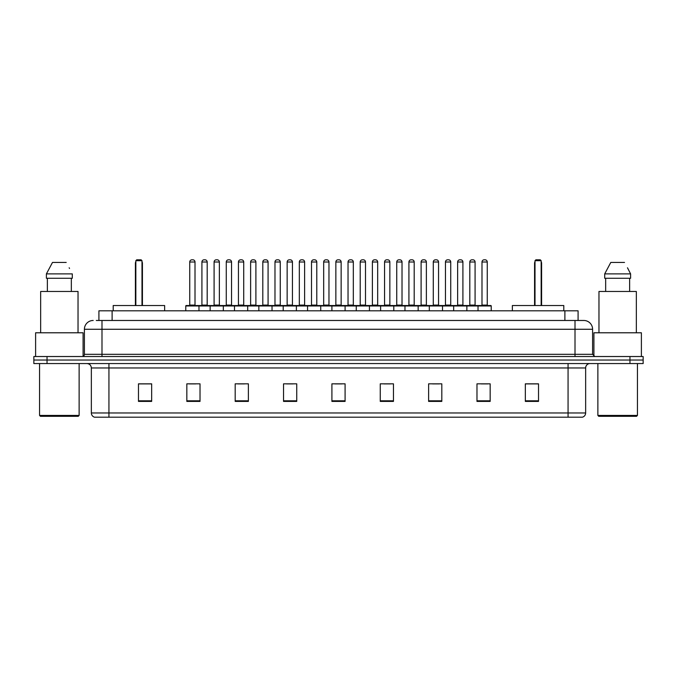 <?xml version="1.0" encoding="UTF-8"?>
<svg xmlns="http://www.w3.org/2000/svg" width="677" height="677" viewBox="0 0 677 677"><rect width="100%" height="100%" fill="white"/><g stroke="black" fill="none" stroke-linecap="round" stroke-linejoin="round"><path stroke-width="1.02" d="M96.278 320.475L101.99 320.475L96.278 320.475L98.918 320.475L98.918 310.802L578.082 310.802L578.082 320.475M93.198 320.475A8.793 8.793 0 0 0 84.405 329.267L84.405 354.325A2.2 2.2 0 0 1 82.205 356.525M592.595 329.267L101.99 329.267L101.99 320.475L583.802 320.475A8.793 8.793 0 0 1 592.595 329.267L592.595 354.325L594.795 356.525M47.035 356.525L33.85 356.525L33.85 360.037L47.035 360.037L33.85 360.037L33.85 363.557L47.035 363.557L47.035 360.037L629.965 360.037L47.035 360.037L47.035 356.525L629.965 356.525L629.965 360.037L643.15 360.037L629.965 360.037L629.965 363.557L47.035 363.557M643.15 356.525L643.15 360.037L643.15 356.525L629.965 356.525M583.667 320.475L580.722 320.475M582.262 417.193L94.738 417.193M94.518 417.193A4.392 4.392 0 0 1 91.353 412.97L108.938 412.97L108.938 417.193L568.062 417.193L568.062 412.97L585.647 412.97L585.647 367.958A4.392 4.392 0 0 1 590.048 363.557M91.353 412.97L91.353 367.958C91.09 365.284 89.626 363.82 86.952 363.557M538.52 401.41L538.52 383.825L525.335 383.825L525.335 401.41L538.52 401.41M490.165 401.41L490.165 383.825L476.98 383.825L476.98 401.41L490.165 401.41M441.81 401.41L441.81 383.825L428.617 383.825L428.617 401.41L441.81 401.41M393.455 401.41L393.455 383.825L380.262 383.825L380.262 401.41L393.455 401.41M151.665 401.41L151.665 383.825L138.48 383.825L138.48 401.41L151.665 401.41M200.02 401.41L200.02 383.825L186.835 383.825L186.835 401.41L200.02 401.41M248.383 401.41L248.383 383.825L235.19 383.825L235.19 401.41L248.383 401.41M296.738 401.41L296.738 383.825L283.545 383.825L283.545 401.41L296.738 401.41M345.092 401.41L345.092 383.825L331.908 383.825L331.908 401.41L345.092 401.41M643.15 363.557L643.15 360.037L643.15 363.557L629.965 363.557M568.062 417.193L582.135 417.193M432.62 383.91L439.212 383.91M481.33 383.91L487.922 383.91M286.498 383.91L293.09 383.91M237.788 383.91L244.38 383.91M189.078 383.91L195.67 383.91M383.91 383.91L390.502 383.91M335.2 383.91L341.8 383.91M151.665 383.91L138.48 383.91M538.52 383.91L525.335 383.91M78.253 416.313L40.442 416.313L39.562 415.433L79.133 415.433L78.253 416.313M39.562 363.557L39.562 415.433M79.133 363.557L79.133 415.433M83.085 356.339L83.085 332.788L35.61 332.788L35.61 356.525M78.033 332.788L78.033 291.465L40.662 291.465L40.662 332.788M71.339 278.272L71.339 291.465L71.339 278.272M46.4 273.88L52.484 262.448L46.4 273.88L46.4 278.272L72.295 278.272L72.295 273.88L46.4 273.88M69.519 268.447L69.172 267.787M47.356 278.272L47.356 291.465M66.211 262.448L52.484 262.448M164.638 310.802L164.638 305.53L113.203 305.53L113.203 310.802M135.84 260.687L136.72 259.807L141.112 259.807L141.992 260.687L135.84 260.687L135.84 305.53M141.992 260.687L141.992 305.53M142.432 305.53L142.432 263.328A3.52 3.52 0 0 0 141.992 261.627M135.4 305.53L135.4 263.328L135.84 263.328M636.558 416.313L598.747 416.313L597.867 415.433L637.438 415.433L636.558 416.313M597.867 363.557L597.867 415.433M637.438 363.557L637.438 415.433M641.39 356.525L641.39 332.788L593.915 332.788L593.915 356.339M636.338 332.788L636.338 291.465L598.967 291.465L598.967 332.788M627.824 268.447L630.6 273.88L604.705 273.88L610.789 262.448L604.705 273.88L604.705 278.272L630.6 278.272L630.6 273.88L630.6 278.272M630.6 273.88L627.477 267.787M605.661 278.272L605.661 291.465M629.644 291.465L629.644 278.272M624.516 262.448L610.789 262.448M563.797 310.802L563.797 305.53L512.362 305.53L512.362 310.802M535.008 260.687L535.888 259.807L540.28 259.807L541.16 260.687L535.008 260.687L535.008 305.53M541.16 260.687L541.16 305.53M541.6 305.53L541.6 263.328A3.52 3.52 0 0 0 541.16 261.627M534.568 305.53L534.568 263.328L535.008 263.328M478.03 310.802L478.03 305.97A0.44 0.44 0 0 1 478.47 305.53L490.783 305.53A0.44 0.44 0 0 1 491.223 305.97L185.777 305.97A0.44 0.44 0 0 1 186.217 305.53L198.53 305.53L186.217 305.53M198.97 310.802L198.97 305.97A0.44 0.44 0 0 0 198.53 305.53M195.01 262.007L189.738 262.007A2.2 2.2 0 0 1 191.938 259.807L192.81 259.807A2.2 2.2 0 0 1 195.01 262.007L195.01 305.09A0.44 0.44 0 0 0 195.45 305.53M189.738 262.007L189.738 305.09A0.44 0.44 0 0 1 189.298 305.53M185.777 305.97L185.777 310.802M210.132 310.802L210.132 305.97A0.44 0.44 0 0 1 210.572 305.53L222.885 305.53A0.44 0.44 0 0 1 223.325 305.97L223.325 310.802M219.365 262.007L214.093 262.007A2.2 2.2 0 0 1 216.285 259.807L217.165 259.807A2.2 2.2 0 0 1 219.365 262.007L219.365 305.09A0.44 0.44 0 0 0 219.805 305.53M214.093 262.007L214.093 305.09A0.44 0.44 0 0 1 213.653 305.53M234.487 310.802L234.487 305.97A0.44 0.44 0 0 1 234.927 305.53L247.24 305.53A0.44 0.44 0 0 1 247.68 305.97L247.68 310.802M243.72 262.007L238.448 262.007A2.2 2.2 0 0 1 240.64 259.807L241.52 259.807A2.2 2.2 0 0 1 243.72 262.007L243.72 305.09A0.44 0.44 0 0 0 244.16 305.53M238.448 262.007L238.448 305.09A0.44 0.44 0 0 1 238.008 305.53M258.842 310.802L258.842 305.97A0.44 0.44 0 0 1 259.283 305.53L271.595 305.53A0.44 0.44 0 0 1 272.027 305.97L272.027 310.802M268.075 262.007L262.803 262.007A2.2 2.2 0 0 1 264.995 259.807L265.875 259.807A2.2 2.2 0 0 1 268.075 262.007L268.075 305.09A0.44 0.44 0 0 0 268.515 305.53M262.803 262.007L262.803 305.09A0.44 0.44 0 0 1 262.363 305.53M283.198 310.802L283.198 305.97A0.44 0.44 0 0 1 283.638 305.53L295.942 305.53A0.44 0.44 0 0 1 296.382 305.97L296.382 310.802M292.43 262.007L287.15 262.007A2.2 2.2 0 0 1 289.35 259.807L290.23 259.807A2.2 2.2 0 0 1 292.43 262.007L292.43 305.09A0.44 0.44 0 0 0 292.87 305.53M287.15 262.007L287.15 305.09A0.44 0.44 0 0 1 286.718 305.53M307.553 310.802L307.553 305.97A0.44 0.44 0 0 1 307.993 305.53L320.297 305.53A0.44 0.44 0 0 1 320.737 305.97L320.737 310.802M316.785 262.007L311.505 262.007A2.2 2.2 0 0 1 313.705 259.807L314.585 259.807A2.2 2.2 0 0 1 316.785 262.007L316.785 305.09A0.44 0.44 0 0 0 317.225 305.53M311.505 262.007L311.505 305.09A0.44 0.44 0 0 1 311.065 305.53M331.908 310.802L331.908 305.97A0.44 0.44 0 0 1 332.348 305.53L344.652 305.53A0.44 0.44 0 0 1 345.092 305.97L345.092 310.802M341.14 262.007L335.86 262.007A2.2 2.2 0 0 1 338.06 259.807L338.94 259.807A2.2 2.2 0 0 1 341.14 262.007L341.14 305.09A0.44 0.44 0 0 0 341.58 305.53M335.86 262.007L335.86 305.09A0.44 0.44 0 0 1 335.42 305.53M356.263 310.802L356.263 305.97A0.44 0.44 0 0 1 356.703 305.53L369.007 305.53A0.44 0.44 0 0 1 369.447 305.97L369.447 310.802M365.495 262.007L360.215 262.007A2.2 2.2 0 0 1 362.415 259.807L363.295 259.807A2.2 2.2 0 0 1 365.495 262.007L365.495 305.09A0.44 0.44 0 0 0 365.935 305.53M360.215 262.007L360.215 305.09A0.44 0.44 0 0 1 359.775 305.53M380.618 310.802L380.618 305.97A0.44 0.44 0 0 1 381.058 305.53L393.362 305.53A0.44 0.44 0 0 1 393.802 305.97L393.802 310.802M389.85 262.007L384.57 262.007A2.2 2.2 0 0 1 386.77 259.807L387.65 259.807A2.2 2.2 0 0 1 389.85 262.007L389.85 305.09A0.44 0.44 0 0 0 390.282 305.53M384.57 262.007L384.57 305.09A0.44 0.44 0 0 1 384.13 305.53M404.973 310.802L404.973 305.97A0.44 0.44 0 0 1 405.405 305.53L417.717 305.53A0.44 0.44 0 0 1 418.158 305.97L418.158 310.802M414.197 262.007L408.925 262.007A2.2 2.2 0 0 1 411.125 259.807L412.005 259.807A2.2 2.2 0 0 1 414.197 262.007L414.197 305.09A0.44 0.44 0 0 0 414.637 305.53M408.925 262.007L408.925 305.09A0.44 0.44 0 0 1 408.485 305.53M429.32 310.802L429.32 305.97A0.44 0.44 0 0 1 429.76 305.53L442.073 305.53A0.44 0.44 0 0 1 442.513 305.97L442.513 310.802M438.552 262.007L433.28 262.007A2.2 2.2 0 0 1 435.48 259.807L436.36 259.807A2.2 2.2 0 0 1 438.552 262.007L438.552 305.09A0.44 0.44 0 0 0 438.992 305.53M433.28 262.007L433.28 305.09A0.44 0.44 0 0 1 432.84 305.53M453.675 310.802L453.675 305.97A0.44 0.44 0 0 1 454.115 305.53L466.428 305.53A0.44 0.44 0 0 1 466.868 305.97L466.868 310.802M462.907 262.007L457.635 262.007A2.2 2.2 0 0 1 459.835 259.807L460.715 259.807A2.2 2.2 0 0 1 462.907 262.007L462.907 305.09A0.44 0.44 0 0 0 463.347 305.53M457.635 262.007L457.635 305.09A0.44 0.44 0 0 1 457.195 305.53M487.262 262.007L481.99 262.007A2.2 2.2 0 0 1 484.19 259.807L485.062 259.807A2.2 2.2 0 0 1 487.262 262.007L487.262 305.09A0.44 0.44 0 0 0 487.702 305.53M481.99 262.007L481.99 305.09A0.44 0.44 0 0 1 481.55 305.53M491.223 305.97L491.223 310.802M210.708 305.53L198.395 305.53M201.915 262.007A2.2 2.2 0 0 1 204.107 259.807L204.987 259.807A2.2 2.2 0 0 1 207.187 262.007L201.915 262.007L201.915 305.09A0.44 0.44 0 0 1 201.475 305.53M207.187 262.007L207.187 305.09A0.44 0.44 0 0 0 207.627 305.53M235.063 305.53L222.75 305.53M226.27 262.007A2.2 2.2 0 0 1 228.462 259.807L229.342 259.807A2.2 2.2 0 0 1 231.542 262.007L226.27 262.007L226.27 305.09A0.44 0.44 0 0 1 225.83 305.53M231.542 262.007L231.542 305.09A0.44 0.44 0 0 0 231.983 305.53M259.418 305.53L247.105 305.53M250.625 262.007A2.2 2.2 0 0 1 252.817 259.807L253.697 259.807A2.2 2.2 0 0 1 255.898 262.007L250.625 262.007L250.625 305.09A0.44 0.44 0 0 1 250.185 305.53M255.898 262.007L255.898 305.09A0.44 0.44 0 0 0 256.338 305.53M283.765 305.53L271.46 305.53M274.98 262.007A2.2 2.2 0 0 1 277.172 259.807L278.052 259.807A2.2 2.2 0 0 1 280.253 262.007L274.98 262.007L274.98 305.09A0.44 0.44 0 0 1 274.54 305.53M280.253 262.007L280.253 305.09A0.44 0.44 0 0 0 280.693 305.53M308.12 305.53L295.815 305.53M299.327 262.007A2.2 2.2 0 0 1 301.527 259.807L302.407 259.807A2.2 2.2 0 0 1 304.608 262.007L299.327 262.007L299.327 305.09A0.44 0.44 0 0 1 298.887 305.53M304.608 262.007L304.608 305.09A0.44 0.44 0 0 0 305.048 305.53M332.475 305.53L320.17 305.53M323.682 262.007A2.2 2.2 0 0 1 325.882 259.807L326.763 259.807A2.2 2.2 0 0 1 328.963 262.007L323.682 262.007L323.682 305.09A0.44 0.44 0 0 1 323.242 305.53M328.963 262.007L328.963 305.09A0.44 0.44 0 0 0 329.403 305.53M356.83 305.53L344.525 305.53M348.037 262.007A2.2 2.2 0 0 1 350.237 259.807L351.118 259.807A2.2 2.2 0 0 1 353.318 262.007L348.037 262.007L348.037 305.09A0.44 0.44 0 0 1 347.597 305.53M353.318 262.007L353.318 305.09A0.44 0.44 0 0 0 353.758 305.53M381.185 305.53L368.88 305.53M372.392 262.007A2.2 2.2 0 0 1 374.593 259.807L375.473 259.807A2.2 2.2 0 0 1 377.673 262.007L372.392 262.007L372.392 305.09A0.44 0.44 0 0 1 371.952 305.53M377.673 262.007L377.673 305.09A0.44 0.44 0 0 0 378.113 305.53M405.54 305.53L393.235 305.53M396.747 262.007A2.2 2.2 0 0 1 398.948 259.807L399.828 259.807A2.2 2.2 0 0 1 402.02 262.007L396.747 262.007L396.747 305.09A0.44 0.44 0 0 1 396.307 305.53M402.02 262.007L402.02 305.09A0.44 0.44 0 0 0 402.46 305.53M429.895 305.53L417.582 305.53M421.102 262.007A2.2 2.2 0 0 1 423.303 259.807L424.183 259.807A2.2 2.2 0 0 1 426.375 262.007L421.102 262.007L421.102 305.09A0.44 0.44 0 0 1 420.662 305.53M426.375 262.007L426.375 305.09A0.44 0.44 0 0 0 426.815 305.53M454.25 305.53L441.937 305.53M445.458 262.007A2.2 2.2 0 0 1 447.658 259.807L448.538 259.807A2.2 2.2 0 0 1 450.73 262.007L445.458 262.007L445.458 305.09A0.44 0.44 0 0 1 445.017 305.53M450.73 262.007L450.73 305.09A0.44 0.44 0 0 0 451.17 305.53M478.605 305.53L466.292 305.53M469.813 262.007A2.2 2.2 0 0 1 472.013 259.807L472.893 259.807A2.2 2.2 0 0 1 475.085 262.007L469.813 262.007L469.813 305.09A0.44 0.44 0 0 1 469.373 305.53M475.085 262.007L475.085 305.09A0.44 0.44 0 0 0 475.525 305.53M112.111 320.475L112.111 310.802M564.889 320.475L564.889 310.802M101.99 356.525L101.99 329.267L84.405 329.267M84.405 354.325L592.595 354.325M575.01 320.475L575.01 356.525M568.062 363.557L568.062 367.958L91.353 367.958M585.647 367.958L568.062 367.958L568.062 412.97L108.938 412.97L108.938 363.557M345.092 400.801L331.908 400.801M296.738 400.801L283.545 400.801M248.383 400.801L235.19 400.801M200.02 400.801L186.835 400.801M151.665 400.801L138.48 400.801M393.455 400.801L380.262 400.801M441.81 400.801L428.617 400.801M490.165 400.801L476.98 400.801M538.52 400.801L525.335 400.801M141.992 263.328L142.432 263.328M541.16 263.328L541.6 263.328M189.738 305.09L195.01 305.09M214.093 305.09L219.365 305.09M238.448 305.09L243.72 305.09M262.803 305.09L268.075 305.09M287.15 305.09L292.43 305.09M311.505 305.09L316.785 305.09M335.86 305.09L341.14 305.09M360.215 305.09L365.495 305.09M384.57 305.09L389.85 305.09M408.925 305.09L414.197 305.09M433.28 305.09L438.552 305.09M457.635 305.09L462.907 305.09M481.99 305.09L487.262 305.09M201.915 305.09L207.187 305.09M226.27 305.09L231.542 305.09M250.625 305.09L255.898 305.09M274.98 305.09L280.253 305.09M299.327 305.09L304.608 305.09M323.682 305.09L328.963 305.09M348.037 305.09L353.318 305.09M372.392 305.09L377.673 305.09M396.747 305.09L402.02 305.09M421.102 305.09L426.375 305.09M445.458 305.09L450.73 305.09M469.813 305.09L475.085 305.09M582.482 417.193C584.471 416.482 585.529 415.077 585.647 412.97M135.84 261.627A3.52 3.52 0 0 0 135.4 263.328M535.008 261.627A3.52 3.52 0 0 0 534.568 263.328"/></g></svg>
